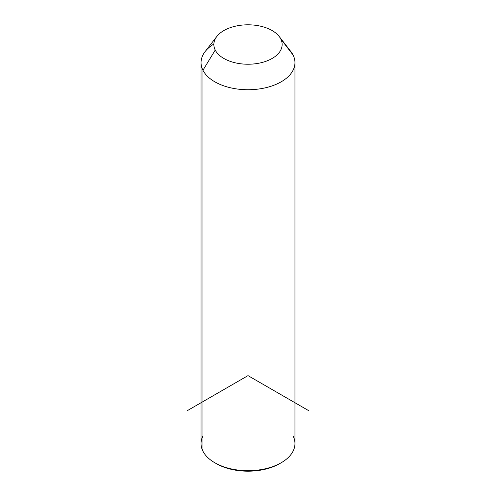 <?xml version="1.0" encoding="UTF-8"?>
<svg xmlns="http://www.w3.org/2000/svg" width="496" height="496" viewBox="0 0 496 496"><rect width="100%" height="100%" fill="white"/><g stroke="black" fill="none" stroke-linecap="round" stroke-linejoin="round"><path stroke-width="0.74" d="M294.953 62.626L294.953 443.579A46.953 27.106 180 0 1 254.677 470.413A46.953 27.106 180 0 1 202.945 451.211L202.945 70.258L215.233 50.065A34.15 19.716 0 0 0 257.616 63.432A34.15 19.716 0 0 0 280.767 38.967L293.055 54.994A46.953 27.106 180 0 1 261.218 88.635A46.953 27.106 180 0 1 202.945 70.258A46.953 27.106 180 0 1 205.139 51.559L216.826 36.468A34.15 19.716 0 0 0 215.233 50.065L202.945 70.258A46.953 27.106 0 0 0 254.677 89.46A46.953 27.106 0 0 0 294.953 62.626A46.953 27.106 0 0 0 293.055 54.994L280.767 38.967A34.15 19.716 0 0 0 279.174 36.468A34.15 19.716 0 0 0 248 24.8A34.15 19.716 0 0 0 216.826 36.468M279.174 36.468L290.861 51.559A46.953 27.106 180 0 1 293.055 54.994A46.953 27.106 0 0 0 288.077 48.503M215.233 50.065A34.15 19.716 180 0 1 238.384 25.6A34.15 19.716 180 0 1 280.767 38.967A34.15 19.716 180 0 1 257.616 63.432A34.15 19.716 180 0 1 215.233 50.065M202.945 435.947A46.953 27.106 0 0 0 202.945 451.211A46.953 27.106 180 0 1 201.047 443.579L201.047 62.626A46.953 27.106 0 0 0 202.945 70.258L202.945 451.211A46.953 27.106 -0 0 0 214.799 462.749A46.953 27.106 -0 0 0 281.201 462.749A46.953 27.106 -0 0 0 293.055 435.947M213.863 44.014A46.953 27.106 0 0 0 201.047 62.626M281.201 462.749L279.694 463.624A44.82 25.879 180 0 1 216.306 463.624A44.82 25.879 180 0 1 215.568 463.183A44.82 25.879 0 0 0 280.432 463.183M308.369 410.471L248 375.621L187.631 410.471M214.799 462.749L216.306 463.624"/></g></svg>
